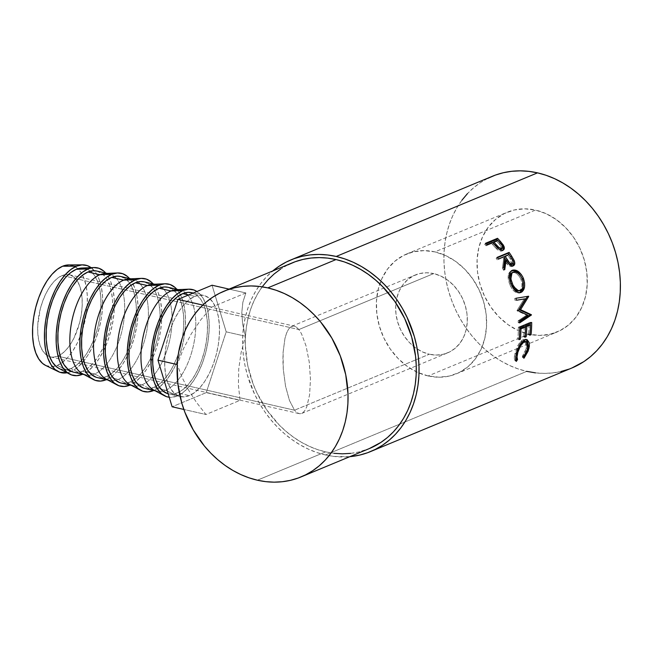 <?xml version="1.0" encoding="UTF-8"?>
<svg xmlns="http://www.w3.org/2000/svg" width="653" height="653" viewBox="0 0 653 653"><rect width="100%" height="100%" fill="white"/><g stroke="black" fill="none" stroke-linecap="round" stroke-linejoin="round"><path stroke-width="0.49" stroke-dasharray="3.27 2.45" d="M57.766 356.163A42.159 20.741 102.9 0 0 81.454 313.505A42.159 20.741 102.9 0 0 69.332 274.733A42.159 20.741 102.9 0 0 68.402 274.57A42.159 20.741 102.9 0 0 62.133 275.517L298.878 329.553L296.176 326.941L293.507 325.978L290.952 326.696L288.618 329.079L286.594 333.03L284.961 338.393L283.084 352.498L283.288 369.255L285.524 386.103L289.467 400.485L294.511 410.198L57.766 356.163L53.481 357.183L49.44 356.62L45.808 354.481L42.723 350.865L40.29 345.902L38.625 339.78L37.768 332.736L37.768 325.047L40.29 308.918L42.723 301.098L45.808 293.842L49.44 287.426L53.481 282.112L57.766 278.088L62.133 275.517L66.418 274.497L70.459 275.06L74.091 277.199L77.176 280.814L79.609 285.777L81.282 291.899L82.131 298.943L82.131 306.632L81.282 314.673L79.609 322.762L74.091 337.838L70.459 344.253L66.418 349.567L62.133 353.591L57.766 356.163L294.511 410.198L289.467 400.485L285.524 386.103L283.288 369.255L282.92 360.701L283.084 352.498L284.961 338.393L286.594 333.03L288.618 329.079L290.952 326.696L293.507 325.978L296.176 326.941L298.878 329.553L433.674 273.591A42.159 34.65 -112.5 0 0 415.324 274.978A42.159 34.65 -112.5 0 0 396.371 316.566A42.159 34.65 -112.5 0 0 429.307 354.236L294.511 410.198L429.307 354.236L422.36 351.869L415.773 348.041L409.79 342.907L404.64 336.654L400.518 329.52L397.587 321.798L395.963 313.767L395.702 305.743L396.812 298.037L399.261 290.936L402.942 284.716L407.725 279.623L413.422 275.852L419.814 273.534L426.646 272.774L433.674 273.591L440.612 275.958L447.199 279.786L453.182 284.928L458.341 291.181L462.455 298.307L465.385 306.028L467.009 314.06L467.27 322.084L466.16 329.789L463.712 336.891L460.03 343.111L455.247 348.204L449.55 351.983L443.167 354.293L436.326 355.052L429.307 354.236A42.159 34.65 -112.5 0 0 447.656 352.849A42.159 34.65 -112.5 0 0 466.601 311.261A42.159 34.65 -112.5 0 0 433.674 273.591L298.878 329.553L301.49 333.724L306.069 346.008L309.22 361.925L310.461 379.058L309.612 394.787L306.796 406.729L304.771 410.68L302.437 413.063L299.882 413.782L297.205 412.818L294.511 410.198L297.205 412.818L299.882 413.782L302.437 413.063L304.771 410.68L306.796 406.729L309.612 394.787L310.461 379.058L309.22 361.925L306.069 346.008L301.49 333.724L298.878 329.553L62.133 275.517A42.159 20.741 102.9 0 0 38.584 317.227A42.159 20.741 102.9 0 0 49.652 356.685A42.159 20.741 102.9 0 0 50.567 356.938A42.159 20.741 102.9 0 0 57.766 356.163M69.332 274.733L293.507 325.978M70.704 371.679A55.13 27.116 -77.1 0 1 67.112 372.765L70.704 371.679L76.417 368.316L82.025 363.052L87.298 356.097L92.049 347.714L96.089 338.23L99.264 328.002L101.452 317.423L102.57 306.902L102.57 296.846L101.452 287.638L99.264 279.639L96.089 273.142L91.102 267.657A55.13 27.116 -77.1 0 1 100.717 321.611A55.13 27.116 -77.1 0 1 70.704 371.679L57.26 365.468L70.704 371.679M45.637 365.443A51.889 25.524 102.9 0 0 55.652 366.055A51.889 25.524 102.9 0 0 57.26 365.468A51.889 25.524 102.9 0 0 62.655 362.293A51.889 25.524 102.9 0 0 86.106 315.007A51.889 25.524 102.9 0 0 77.862 268.734A51.889 25.524 102.9 0 0 68.581 264.93M58.803 368.333A51.889 25.524 102.9 0 0 68.181 369.451A51.889 25.524 102.9 0 0 70.875 368.578L82.4 374.349L88.114 370.986L93.714 365.721L98.995 358.766L103.745 350.383L107.786 340.899L110.961 330.671L113.149 320.092L114.259 309.571L114.259 299.515L113.149 290.307L110.961 282.308L107.786 275.811L105.737 273.068A55.13 27.116 -77.1 0 1 111.696 327.651A55.13 27.116 -77.1 0 1 82.637 374.242M73.707 372.202A51.889 25.524 102.9 0 0 82.564 371.247L94.579 373.981A51.889 25.524 -77.1 0 1 91.885 374.863A51.889 25.524 -77.1 0 1 85.714 374.944L84.057 374.569M82.515 373.736A51.889 25.524 102.9 0 0 91.885 374.863A51.889 25.524 102.9 0 0 94.579 373.981L106.104 379.752L94.579 373.981A51.889 25.524 102.9 0 0 122.691 327.52A51.889 25.524 102.9 0 0 114.34 276.521A51.889 25.524 -77.1 0 1 122.691 327.52A51.889 25.524 -77.1 0 1 94.579 373.981L82.564 371.247A51.889 25.524 102.9 0 0 86.955 368.798A51.889 25.524 102.9 0 0 110.137 327.292A51.889 25.524 102.9 0 0 107.263 279.843A51.889 25.524 102.9 0 0 96.799 271.028M97.411 377.614A51.889 25.524 102.9 0 0 106.268 376.65L118.283 379.393A51.889 25.524 -77.1 0 1 115.589 380.275A51.889 25.524 -77.1 0 1 109.426 380.356L107.761 379.981M106.219 379.148A51.889 25.524 102.9 0 0 115.589 380.275A51.889 25.524 102.9 0 0 118.283 379.393L129.808 385.164L135.522 381.801L141.121 376.544L146.403 369.59L151.153 361.207L155.194 351.722L158.369 341.486L160.556 330.916L161.666 320.394L161.666 310.338L160.556 301.131L158.369 293.132L155.194 286.634L153.145 283.892A55.13 27.116 -77.1 0 1 159.103 338.474A55.13 27.116 -77.1 0 1 130.053 385.066M121.115 383.025A51.889 25.524 102.9 0 0 129.98 382.062L141.987 384.805A51.889 25.524 -77.1 0 1 139.301 385.686A51.889 25.524 -77.1 0 1 133.13 385.768L131.465 385.384M129.923 384.56A51.889 25.524 102.9 0 0 139.301 385.686A51.889 25.524 102.9 0 0 141.987 384.805L153.512 390.576L159.226 387.213L164.834 381.956L170.107 375.002L174.857 366.619L178.898 357.126L182.073 346.898L184.26 336.319L185.379 325.806L185.379 315.75L184.26 306.543L182.073 298.543L178.898 292.046L176.849 289.303M144.819 388.437A51.889 25.524 102.9 0 0 153.684 387.474L165.691 390.216A51.889 25.524 -77.1 0 1 163.005 391.098A51.889 25.524 -77.1 0 1 156.834 391.18L155.169 390.796M177.216 395.987A55.13 27.116 -77.1 0 1 169.233 397.253L171.617 397.326L177.216 395.987L182.93 392.624L188.537 387.368L193.81 380.413L198.561 372.03L202.601 362.537L205.777 352.31L207.964 341.731L209.082 331.218L209.082 321.162L207.964 311.954L205.777 303.947L202.601 297.458L196.937 291.499A55.13 27.116 -77.1 0 1 207.376 345.143A55.13 27.116 -77.1 0 1 177.216 395.987L165.691 390.216L177.216 395.987M153.626 389.972A51.889 25.524 102.9 0 0 163.005 391.098A51.889 25.524 102.9 0 0 165.691 390.216A51.889 25.524 102.9 0 0 193.802 343.756A51.889 25.524 102.9 0 0 185.452 292.756A51.889 25.524 102.9 0 0 176.514 289.695M194.774 296.372L188.595 294.96L194.774 296.372L200.047 295.115L205.018 295.817L209.491 298.437L213.294 302.894L216.282 309.008L218.339 316.534L219.384 325.202L219.384 334.663L218.339 344.564L216.282 354.522L213.294 364.145L209.491 373.075L205.018 380.968L200.047 387.515L194.774 392.461L189.394 395.628A51.889 25.524 -77.1 0 1 180.538 396.591A51.889 25.524 -77.1 0 1 165.617 348.865A51.889 25.524 -77.1 0 1 194.774 296.372A51.889 25.524 -77.1 0 1 203.63 295.409A51.889 25.524 -77.1 0 1 218.551 343.135A51.889 25.524 -77.1 0 1 189.394 395.628L184.122 396.885L179.159 396.191L174.686 393.563L170.882 389.106L167.894 383.001L165.838 375.467L164.785 366.798L164.785 357.338L165.838 347.437L167.894 337.479L170.882 327.855L174.686 318.925L179.151 311.032L184.122 304.486L189.394 299.539L194.774 296.372M168.172 393.759A51.889 25.524 102.9 0 0 168.523 393.849A51.889 25.524 102.9 0 0 177.387 392.886L189.394 395.628L177.387 392.886A51.889 25.524 102.9 0 0 206.536 340.393A51.889 25.524 102.9 0 0 191.623 292.675M428.131 375.948A64.859 53.309 67.5 0 1 416.288 371.753A64.859 53.309 67.5 0 1 379.785 283.851A64.859 53.309 67.5 0 1 406.615 254.009A64.859 53.309 67.5 0 1 434.849 251.878L535.517 210.078A64.859 53.309 -112.5 0 0 507.283 212.217A64.859 53.309 -112.5 0 0 478.135 276.195A64.859 53.309 -112.5 0 0 528.799 334.148L428.131 375.948L528.799 334.148L518.123 330.508L507.985 324.623L498.778 316.713L490.852 307.098L484.51 296.136L480.004 284.243L477.506 271.893L477.098 259.551L478.812 247.691L482.575 236.77L488.248 227.203L495.603 219.367L504.361 213.555L514.189 209.997L524.71 208.821L535.517 210.078L546.194 213.727L556.332 219.612L565.539 227.522L573.465 237.137L579.799 248.099L584.304 259.992L586.81 272.342L587.21 284.684L585.496 296.544L581.733 307.465L576.068 317.031L568.714 324.868L559.947 330.679L550.12 334.238L539.607 335.413L528.799 334.148A64.859 53.309 -112.5 0 0 557.025 332.018A64.859 53.309 -112.5 0 0 586.182 268.04A64.859 53.309 -112.5 0 0 535.517 210.078L434.849 251.878A64.859 53.309 67.5 0 1 485.505 309.832A64.859 53.309 67.5 0 1 456.357 373.818A64.859 53.309 67.5 0 1 428.131 375.948L438.93 377.205L449.452 376.038L459.279 372.479L468.046 366.668L475.4 358.832L481.065 349.265L484.828 338.344L486.542 326.484L486.142 314.134L483.636 301.784L479.131 289.899L472.796 278.937L464.871 269.314L455.663 261.412L445.526 255.519L434.849 251.878L424.042 250.621L413.52 251.789L403.693 255.347L394.934 261.159L387.58 269.003L381.907 278.562L378.144 289.483L376.43 301.343L376.83 313.693L379.336 326.043L383.842 337.928L390.184 348.89L398.11 358.513L407.317 366.415L417.455 372.308L428.131 375.948M461.9 200.251L457.002 207.597L452.831 215.555L449.419 224.061L446.807 233.031L445.02 242.377L444.064 252.009L443.967 261.837L444.709 271.762L446.301 281.688L448.717 291.524L451.933 301.172L455.925 310.542L460.651 319.537L466.071 328.084L472.119 336.083L478.747 343.47L485.889 350.171L493.48 356.122L501.439 361.264L509.699 365.541L518.172 368.921L526.783 371.369L325.439 454.97L334.099 456.463L349.828 456.676A103.778 85.29 67.5 0 1 325.439 454.97L526.783 371.369A103.778 85.29 -112.5 0 0 571.955 367.966M292.266 262.857A100.538 82.629 -112.5 0 0 247.087 362.031A100.538 82.629 -112.5 0 0 325.61 451.868L257.364 480.2L325.61 451.868A100.538 82.629 -112.5 0 0 369.369 448.562M245.863 292.944L211.76 307.106L200.904 319.668L191.402 333.634L183.46 348.71L177.249 364.562L181.918 377.091L188.358 389.776L196.422 402.338L205.94 414.5L240.051 400.338L238.386 384.919L238.745 368.863L241.12 352.514L245.463 336.238L242.663 324.133L241.79 312.714L242.859 302.241L245.863 292.944L229.056 289.108L245.863 292.944L211.76 307.106L200.904 319.668L191.402 333.634L183.46 348.71L177.232 364.554L181.918 377.091L188.358 389.776L196.422 402.338L205.94 414.5L183.852 409.455L205.94 414.5L240.051 400.338L206.234 392.616L172.123 406.778L206.234 392.616L240.051 400.338L238.386 384.919L238.745 368.863L241.12 352.514L245.463 336.238L226.191 331.838L206.234 392.616L226.191 331.838L245.463 336.238L242.663 324.133L241.79 312.714L242.859 302.241L245.863 292.944M487.685 178.416L480.428 182.636L473.67 187.713L467.475 193.606M535.444 372.863L544.071 373.385L552.585 372.936L560.903 371.516M568.943 369.133L571.865 367.998M492.362 176.269A103.778 85.29 -112.5 0 0 445.721 278.643A103.778 85.29 -112.5 0 0 526.783 371.369M325.439 454.97A103.778 85.29 67.5 0 1 247.291 374.822A103.778 85.29 67.5 0 1 272.725 270.971L266.13 277.199L260.563 283.851L255.666 291.189L251.487 299.147L248.083 307.653L245.471 316.623L243.675 325.969L242.728 335.601L242.622 345.429L243.373 355.354L244.957 365.28L247.373 375.116L254.588 394.134L259.314 403.138L264.726 411.676L270.783 419.683L277.411 427.07L284.553 433.772L292.144 439.714L300.102 444.856L308.363 449.133L316.836 452.521L325.439 454.97M287.736 264.938L280.708 269.028M262.759 286.096L258.008 293.205L253.968 300.919L250.67 309.155L248.14 317.848L246.401 326.9L245.479 336.23L245.381 345.747L247.642 364.986L253.103 383.858L256.972 392.935L266.791 409.929L279.076 424.842L285.998 431.331L293.352 437.094L301.066 442.073L309.065 446.219L317.268 449.493L325.61 451.868L334.001 453.313M350.604 453.378L358.66 451.998L369.28 448.595M523.657 357.036L522.359 356.301L526.408 348.31L527.738 348.931L526.408 348.31L525.028 341.209L526.334 342.547L526.726 346.637L524.841 352.522L522.359 356.301L523.657 357.036M521.91 342.074L516.27 352.636L515.739 357.06M515.699 359.64L515.013 360.652L516.303 361.411L515.013 360.652C514.107 359.232 514.115 356.734 515.037 353.151L516.376 353.779L515.037 353.151L518.833 343.862L520.188 344.351L518.833 343.862L523.477 339.454L526.4 339.576L524.694 339.136L522.302 340.082L519.951 342.311L517.6 346.008L514.54 355.575L514.491 359.444L515.013 360.652L515.699 359.64M528.106 344.719L527.926 348.065L522.563 357.518L523.853 358.268L522.563 357.518L522.359 356.301L522.563 357.518L525.665 353.012L527.436 348.547L528.122 343.943M515.846 357.771L515.87 354.603L517.38 349.077L519.013 345.633L522.082 341.952M529.934 334.377L528.473 334.818L529.844 335.226L528.473 334.818L529.934 334.377M529.069 324.696A102.154 83.959 67.5 0 1 528.473 334.818A102.154 83.959 67.5 0 0 529.069 324.696M525.387 326.941A102.154 83.959 67.5 0 1 524.8 336.344L523.575 336.85L524.947 337.258L523.575 336.85L524.8 336.344A102.154 83.959 -112.5 0 0 525.387 326.941M524.171 326.729A102.154 83.959 67.5 0 1 523.575 336.85A102.154 83.959 67.5 0 0 524.171 326.729M519.739 328.573L519.576 328.639A102.154 83.959 67.5 0 1 518.98 338.76L517.756 339.266L519.127 339.674L517.756 339.266L518.98 338.76A102.154 83.959 -112.5 0 0 519.576 328.639L519.739 328.573M519.739 327.422L518.36 327.21A102.154 83.959 67.5 0 1 517.756 339.266A102.154 83.959 67.5 0 0 518.36 327.21L530.301 322.247L531.681 322.46L530.301 322.247A102.154 83.959 67.5 0 1 530.309 323.031A102.154 83.959 -112.5 0 0 530.301 322.247L518.36 327.21L519.739 327.422M530.285 324.908A102.154 83.959 67.5 0 1 529.697 334.312A102.154 83.959 -112.5 0 0 530.285 324.908M518.409 310.355L517.054 310.412L524.204 298.96L517.054 310.412A102.154 83.959 67.5 0 1 517.119 310.852L518.474 310.804L517.119 310.852L526.604 315.154L517.119 310.852A102.154 83.959 67.5 0 0 517.054 310.412L518.409 310.355M527.975 315.228L526.604 315.154L527.975 315.228M519.527 320.917L518.147 320.803L526.604 315.154L518.147 320.803A102.154 83.959 67.5 0 1 518.253 322.762L519.633 322.909L518.253 322.762L519.584 321.88L518.253 322.762A102.154 83.959 67.5 0 0 518.147 320.803L519.527 320.917M528.604 296.209L527.273 296.405A102.154 83.959 67.5 0 1 527.273 296.421L528.604 296.209M515.952 298.274L514.637 298.519A102.154 83.959 67.5 0 1 515.119 300.462L516.441 300.249L515.119 300.462A102.154 83.959 67.5 0 0 514.637 298.519L515.952 298.274M523.788 296.993L522.457 297.213M519.657 292.748L520.302 292.658M511.789 270.53L509.103 272.693L508.205 275.868L509.299 283.173L511.715 288.3L514.295 291.328L517.07 292.928L519.715 292.732C515.821 293.67 512.483 290.846 509.699 284.259L510.94 283.786L509.699 284.259C507.242 277.517 507.716 273.076 511.119 270.922L511.307 270.856M521.927 278.26L522.71 280.374M522.914 281.092L521.731 277.819M511.756 270.709L511.119 270.922M511.528 272.962L514.295 272.538L516.85 273.778L519.217 276.219L520.996 279.476L521.918 283.092L521.894 286.553L520.914 289.295L518.637 290.977M513.201 272.105L512.017 272.717L513.201 272.105M518.67 290.969L519.151 290.805C522.171 288.904 522.784 285.124 520.996 279.476L522.245 279.002L520.996 279.476C518.458 274.162 515.462 271.901 512.017 272.717M510.589 256.923L513.046 261.298L510.589 256.923M513.054 265.861L512.23 266.457C509.642 266.816 507.234 264.996 505.006 260.996L508.45 265.379L511.405 266.644L513.127 265.779M503.969 268.203L503.61 270.342L504.761 269.648L503.61 270.342L503.969 268.203M503.545 267.452L502.418 268.179A102.154 83.959 67.5 0 1 503.61 270.342A102.154 83.959 67.5 0 0 502.418 268.179L503.675 258.923L504.728 258.09L503.675 258.923L502.418 268.179L503.545 267.452M503.822 256.727L502.777 257.584A102.154 83.959 67.5 0 1 503.675 258.923A102.154 83.959 67.5 0 0 502.777 257.584L497.26 259.87L503.822 256.727M497.162 257.355L496.133 258.237A102.154 83.959 67.5 0 1 497.26 259.87A102.154 83.959 67.5 0 0 496.133 258.237L497.415 257.706L496.133 258.237L497.162 257.355M508.981 254.58A102.154 83.959 67.5 0 1 510.556 256.947A102.154 83.959 -112.5 0 0 508.981 254.58M511.617 264.481L510.254 258.898A102.154 83.959 67.5 0 0 507.985 255.421L504.002 257.07L504.72 258.164L504.002 257.07L507.985 255.421A102.154 83.959 67.5 0 1 510.254 258.898L511.952 262.294L511.985 263.82L511.258 264.71M511.985 263.82L511.715 264.375M509.258 264.277L506.042 260.221L508.891 264M510.67 264.808L509.985 264.661M510.254 258.898L511.332 258.098L510.254 258.898M502.402 246.034L499.578 242.532A102.154 83.959 -112.5 0 0 497.529 240.304A102.154 83.959 67.5 0 1 499.578 242.532L502.63 246.393M503.292 249.968L502.206 250.956C500.573 251.544 498.655 250.817 496.46 248.777L497.406 247.781L496.46 248.777L492.64 244.638L493.521 243.577L492.64 244.638L497.97 250.001L501.014 251.176L502.459 250.834L503.341 249.862M492.452 242.41L491.587 243.496A102.154 83.959 67.5 0 1 492.64 244.638A102.154 83.959 67.5 0 0 491.587 243.496L486.077 245.781L486.942 244.704L486.077 245.781L491.587 243.496L492.452 242.41M485.579 243.267L484.738 244.369A102.154 83.959 67.5 0 1 486.077 245.781A102.154 83.959 67.5 0 0 484.738 244.369L486.101 243.806L484.738 244.369L485.579 243.267M499.676 249.413L497.333 247.977L492.811 242.989L496.794 241.332A102.154 83.959 67.5 0 1 499.455 244.295L501.52 247.25L501.235 249.266M501.667 248.597L501.431 249.087M500.998 249.397C502.173 248.271 501.659 246.573 499.455 244.295A102.154 83.959 67.5 0 0 496.794 241.332L497.659 240.255L496.794 241.332L492.811 242.989L499.333 249.299M499.455 244.295L500.361 243.267L499.455 244.295M202.814 305.065L211.76 307.106L202.814 305.065M212.045 285.222L226.191 331.838L212.045 285.222M191.713 292.691L197.475 295.695L201.279 300.151L204.267 306.265L206.324 313.799L207.376 322.46L207.376 331.928L206.324 341.821L204.267 351.779L201.279 361.403L197.475 370.333L193.002 378.226L188.04 384.772L182.767 389.719L177.387 392.886L172.114 394.143L167.144 393.449M178.269 289.622L179.926 290.005A51.889 25.524 -77.1 0 1 185.452 292.748A51.889 25.524 -77.1 0 1 193.802 343.756A51.889 25.524 -77.1 0 1 165.691 390.216L153.684 387.474A51.889 25.524 102.9 0 0 158.067 385.033A51.889 25.524 102.9 0 0 181.248 343.527A51.889 25.524 102.9 0 0 178.375 296.07A51.889 25.524 102.9 0 0 167.919 287.263M168.009 287.279L173.771 290.283L177.575 294.74L180.563 300.853L182.62 308.387L183.664 317.048L183.673 326.516L182.62 336.409L180.563 346.368L177.575 355.999L173.771 364.929L169.298 372.814L164.336 379.36L159.054 384.315L153.684 387.474L148.402 388.731L143.44 388.037M176.849 289.295A55.13 27.116 -77.1 0 1 182.807 343.886A55.13 27.116 -77.1 0 1 153.757 390.478M153.512 390.576L141.987 384.805A51.889 25.524 102.9 0 0 170.098 338.344A51.889 25.524 102.9 0 0 161.748 287.344A51.889 25.524 102.9 0 0 152.81 284.284M154.565 284.21L156.222 284.594A51.889 25.524 -77.1 0 1 161.748 287.344A51.889 25.524 -77.1 0 1 170.098 338.344A51.889 25.524 -77.1 0 1 141.987 384.805L129.98 382.062A51.889 25.524 102.9 0 0 134.363 379.622A51.889 25.524 102.9 0 0 157.544 338.115A51.889 25.524 102.9 0 0 154.671 290.658A51.889 25.524 102.9 0 0 144.207 281.851M144.305 281.867L150.068 284.879L153.871 289.328L156.859 295.442L158.916 302.976L159.961 311.636L159.961 321.105L158.916 331.006L156.859 340.956L153.871 350.588L150.068 359.517L145.595 367.402L140.624 373.949L135.351 378.903L129.98 382.062L124.699 383.319L119.736 382.625M129.808 385.164L118.283 379.393A51.889 25.524 102.9 0 0 146.394 332.932A51.889 25.524 102.9 0 0 138.044 281.933A51.889 25.524 102.9 0 0 129.106 278.872M130.853 278.798L132.518 279.182A51.889 25.524 -77.1 0 1 138.044 281.933A51.889 25.524 -77.1 0 1 146.394 332.932A51.889 25.524 -77.1 0 1 118.283 379.393L106.268 376.65A51.889 25.524 102.9 0 0 110.659 374.21A51.889 25.524 102.9 0 0 133.841 332.704A51.889 25.524 102.9 0 0 130.967 285.255A51.889 25.524 102.9 0 0 120.503 276.439M106.104 379.752L111.818 376.389L117.418 371.133L122.699 364.178L127.449 355.795L131.49 346.31L134.665 336.075L136.852 325.504L137.963 314.983L137.963 304.927L136.852 295.719L134.665 287.72L131.49 281.223L129.441 278.48A55.13 27.116 -77.1 0 1 135.4 333.063A55.13 27.116 -77.1 0 1 106.341 379.654M107.149 273.387L108.814 273.77A51.889 25.524 -77.1 0 1 114.332 276.521A51.889 25.524 102.9 0 0 105.402 273.46M120.601 276.456L126.364 279.468L130.159 283.916L133.155 290.03L135.212 297.564L136.257 306.224L136.257 315.693L135.212 325.594L133.155 335.544L130.167 345.176L126.364 354.106L121.891 361.991L116.92 368.537L111.647 373.492L106.268 376.65L100.995 377.916L96.032 377.214M96.897 271.052L102.652 274.056L106.455 278.505L109.443 284.618L111.508 292.152L112.553 300.813L112.553 310.281L111.508 320.182L109.451 330.132L106.463 339.764L102.66 348.694L98.187 356.579L93.216 363.125L87.943 368.08L82.564 371.247L77.291 372.504L72.32 371.802M82.4 374.349L70.875 368.578A51.889 25.524 102.9 0 0 98.987 322.109A51.889 25.524 102.9 0 0 90.628 271.109A51.889 25.524 102.9 0 0 81.698 268.048M81.527 268.056L86.49 268.758L90.963 271.387L94.767 275.835L97.754 281.949L99.811 289.483L100.864 298.143L100.864 307.612L99.811 317.513L97.754 327.463L94.767 337.095L90.963 346.025L86.49 353.91L81.527 360.456L76.254 365.411L70.875 368.578L65.602 369.835L58.909 368.382M45.726 365.492L51.987 366.725L57.26 365.468L62.639 362.301L67.912 357.354L72.883 350.808L77.356 342.915L81.16 333.985L84.147 324.361L86.204 314.403L87.249 304.502L87.249 295.042L86.204 286.373L84.139 278.839L81.152 272.734L77.356 268.277L72.883 265.649L67.912 264.955M50.567 356.938L299.882 413.782M291.711 326.296L415.324 274.978M180.538 396.591L168.523 393.849M406.615 254.009L507.283 212.217M525.771 339.25L527.102 339.699M512.564 266.285L513.707 265.591M502.916 250.507L503.887 249.568M456.357 373.818L557.025 332.018M203.63 295.409L193.231 293.034M301.67 413.463L447.656 352.849"/><path stroke-width="0.98" d="M82.727 264.857L68.581 264.93A51.889 25.524 102.9 0 0 62.639 266.212L76.417 266.22A55.13 27.116 -77.1 0 1 82.727 264.857A55.13 27.116 -77.1 0 1 91.102 267.657L87.298 265.624L82.017 264.881L76.417 266.22L62.639 266.212A51.889 25.524 102.9 0 0 33.94 315.791A51.889 25.524 102.9 0 0 45.637 365.443L58.354 371.655A55.13 27.116 -77.1 0 1 45.93 318.901A55.13 27.116 -77.1 0 1 76.417 266.22L70.704 269.583L65.096 274.84L59.823 281.794L55.072 290.177L51.032 299.662L47.857 309.897L45.669 320.468L44.551 330.989L44.551 341.046L45.669 350.253L47.857 358.252L51.032 364.749L55.072 369.484L59.823 372.267L67.112 372.765A55.13 27.116 -77.1 0 1 58.354 371.655M58.909 368.382L56.158 366.504L52.354 362.056L49.367 355.942L47.31 348.408L46.257 339.748L46.257 330.279L47.31 320.378L49.367 310.428L52.354 300.796L56.158 291.867L60.631 283.982L65.594 277.435L70.875 272.481L76.246 269.322L81.715 268.048A51.889 25.524 102.9 0 0 76.246 269.322L88.106 268.889A55.13 27.116 -77.1 0 1 93.893 267.542A55.13 27.116 -77.1 0 1 105.737 273.068L103.745 271.085L98.995 268.293L93.714 267.55L88.106 268.889L76.246 269.322A51.889 25.524 102.9 0 0 47.636 318.419A51.889 25.524 102.9 0 0 58.803 368.333L69.577 374.087A55.13 27.116 -77.1 0 1 57.709 321.056A55.13 27.116 -77.1 0 1 88.106 268.889L82.392 272.244L76.793 277.509L71.512 284.463L66.761 292.846L62.721 302.331L59.545 312.567L57.358 323.137L56.248 333.659L56.248 343.715L57.366 352.922L59.545 360.921L62.721 367.419L66.761 372.153L71.512 374.936L76.793 375.679L82.4 374.349A55.13 27.116 -77.1 0 1 69.577 374.087M85.714 374.944A51.889 25.524 -77.1 0 1 70.802 327.226A51.889 25.524 -77.1 0 1 99.95 274.725L87.943 271.991A51.889 25.524 102.9 0 0 58.786 324.484A51.889 25.524 102.9 0 0 73.707 372.202L84.057 374.569M117.605 272.954L105.402 273.46A51.889 25.524 102.9 0 0 99.95 274.725L111.818 274.293L99.95 274.725A51.889 25.524 102.9 0 0 71.34 323.831A51.889 25.524 102.9 0 0 82.515 373.736L93.281 379.499A55.13 27.116 -77.1 0 1 81.413 326.467A55.13 27.116 -77.1 0 1 111.818 274.293A55.13 27.116 -77.1 0 1 117.605 272.954A55.13 27.116 -77.1 0 1 129.441 278.48L127.449 276.488L122.699 273.705L117.418 272.962L111.818 274.293L106.104 277.656L100.497 282.92L95.216 289.875L90.465 298.258L86.425 307.743L83.249 317.97L81.07 328.549L79.952 339.07L79.952 349.126L81.07 358.334L83.258 366.333L86.425 372.83L90.465 377.556L95.224 380.348L100.497 381.091L106.104 379.752A55.13 27.116 -77.1 0 1 93.281 379.499M109.426 380.356A51.889 25.524 -77.1 0 1 94.505 332.638A51.889 25.524 -77.1 0 1 123.662 280.137L111.647 277.394A51.889 25.524 102.9 0 0 82.49 329.896A51.889 25.524 102.9 0 0 97.411 377.614L107.761 379.981M141.309 278.366L129.106 278.872A51.889 25.524 102.9 0 0 123.662 280.137L135.522 279.704A55.13 27.116 -77.1 0 1 141.309 278.366A55.13 27.116 -77.1 0 1 153.145 283.892L151.153 281.9L146.403 279.109L141.121 278.374L135.522 279.704L123.662 280.137A51.889 25.524 102.9 0 0 95.044 329.243A51.889 25.524 102.9 0 0 106.219 379.148L116.985 384.903A55.13 27.116 -77.1 0 1 105.117 331.879A55.13 27.116 -77.1 0 1 135.522 279.704L129.808 283.067L124.201 288.332L118.919 295.287L114.169 303.669L110.128 313.154L106.961 323.382L104.774 333.961L103.656 344.482L103.656 354.538L104.774 363.745L106.961 371.745L110.137 378.242L114.177 382.968L118.928 385.76L124.201 386.503L129.808 385.164A55.13 27.116 -77.1 0 1 116.985 384.903M133.13 385.768A51.889 25.524 -77.1 0 1 118.209 338.05A51.889 25.524 -77.1 0 1 147.366 285.549L135.351 282.806A51.889 25.524 102.9 0 0 106.202 335.307A51.889 25.524 102.9 0 0 121.115 383.025L131.465 385.384M176.849 289.303L174.857 287.312L170.107 284.52L164.825 283.786L159.226 285.116L147.366 285.549A51.889 25.524 102.9 0 0 118.748 334.654A51.889 25.524 102.9 0 0 129.923 384.56L140.689 390.314A55.13 27.116 -77.1 0 1 128.821 337.291A55.13 27.116 -77.1 0 1 159.226 285.116L153.512 288.479L147.904 293.744L142.632 300.698L137.881 309.081L133.841 318.566L130.665 328.794L128.478 339.372L127.359 349.894L127.359 359.95L128.478 369.157L130.665 377.156L133.841 383.646L137.881 388.38L142.632 391.171L147.913 391.914L153.512 390.576A55.13 27.116 -77.1 0 1 140.689 390.314M156.834 391.18A51.889 25.524 -77.1 0 1 141.913 343.462A51.889 25.524 -77.1 0 1 171.07 290.96L159.054 288.218A51.889 25.524 102.9 0 0 129.906 340.719A51.889 25.524 102.9 0 0 144.819 388.437L155.169 390.796M188.717 289.181L176.514 289.695A51.889 25.524 102.9 0 0 171.07 290.96L182.93 290.528A55.13 27.116 -77.1 0 1 188.717 289.181A55.13 27.116 -77.1 0 1 196.937 291.499L193.81 289.932L188.529 289.189L182.93 290.528L171.07 290.96A51.889 25.524 102.9 0 0 142.452 340.066A51.889 25.524 102.9 0 0 153.626 389.972L164.393 395.726A55.13 27.116 -77.1 0 1 152.524 342.703A55.13 27.116 -77.1 0 1 182.93 290.528L177.216 293.891L171.608 299.156L166.335 306.11L161.585 314.493L157.544 323.978L154.369 334.205L152.182 344.784L151.063 355.305L151.063 365.362L152.182 374.561L154.369 382.568L157.544 389.057L161.585 393.792L166.335 396.583L169.233 397.253A55.13 27.116 -77.1 0 1 164.393 395.726M193.231 293.034L191.623 292.675A51.889 25.524 102.9 0 0 182.758 293.63L188.595 294.96L182.758 293.63A51.889 25.524 102.9 0 0 153.659 345.764A51.889 25.524 102.9 0 0 168.172 393.759M370.61 451.558L571.955 367.966A103.778 85.29 -112.5 0 0 618.595 265.591A103.778 85.29 -112.5 0 0 537.533 172.857L336.197 256.458A103.778 85.29 67.5 0 1 417.251 349.184A103.778 85.29 67.5 0 1 370.61 451.558A103.778 85.29 67.5 0 1 349.828 456.676L359.566 455.108L367.606 452.725L375.287 449.411L382.544 445.191L389.302 440.114L395.506 434.221L401.073 427.576L405.97 420.23L410.149 412.272L413.553 403.766L416.165 394.796L417.961 385.45L418.908 375.818L419.014 365.99L418.263 356.065L416.679 346.139L414.263 336.303L407.048 317.285L402.321 308.289L396.91 299.743L390.853 291.744L384.225 284.357L377.083 277.656L369.492 271.705L361.533 266.563L353.273 262.286L344.8 258.906L336.197 256.458L537.533 172.857L528.873 171.372L520.245 170.849L511.732 171.298L503.414 172.719L495.374 175.102L487.685 178.416M485.579 243.267L497.529 238.304A103.778 85.29 67.5 0 1 500.467 241.479L504.271 246.932L504.312 248.907L502.908 250.115L500.525 249.911L498.925 249.03L493.521 243.577A103.778 85.29 -112.5 0 0 492.452 242.41L486.942 244.704A103.778 85.29 -112.5 0 0 485.579 243.267A103.778 85.29 -112.5 0 1 486.942 244.704L492.452 242.41A103.778 85.29 -112.5 0 1 493.521 243.577L497.406 247.781C499.643 249.854 501.569 250.605 503.194 250.009L503.887 249.568L503.569 245.397L500.467 241.479L499.578 242.532L500.467 241.479A103.778 85.29 -112.5 0 0 497.529 238.304L485.579 243.267M512.785 260.727L513.046 261.298L514.156 260.539L511.625 256.123A103.778 85.29 -112.5 0 0 509.103 252.393L508.083 253.274L497.415 257.706L509.103 252.393L497.162 257.355L509.103 252.393A103.778 85.29 67.5 0 1 511.625 256.123L514.327 260.98L514.564 264.538L513.372 265.763L511.609 265.828L508.597 263.673L506.083 260.188L504.761 269.648A103.778 85.29 -112.5 0 0 503.545 267.452L504.728 258.09A103.778 85.29 -112.5 0 0 503.822 256.727L498.304 259.012A103.778 85.29 -112.5 0 0 497.162 257.355A103.778 85.29 -112.5 0 1 498.304 259.012L503.822 256.727A103.778 85.29 -112.5 0 1 504.728 258.09L503.545 267.452A103.778 85.29 -112.5 0 1 504.761 269.648L506.083 260.188C508.352 264.253 510.777 266.106 513.372 265.763L513.715 265.583M522.971 277.329L524.612 282.929L524.498 287.222L522.204 291.72L520.392 292.642L518.368 292.617L515.568 290.969L512.989 287.891L510.94 283.786L509.642 279.37L509.397 275.272L510.279 272.064L512.932 270.073L516.654 270.554L521.208 274.391L522.971 277.329M527.975 315.228L518.474 310.804A103.778 85.29 -112.5 0 0 518.409 310.355L525.534 298.772L516.441 300.249A103.778 85.29 -112.5 0 0 515.952 298.274L528.604 296.209A103.778 85.29 67.5 0 1 528.669 296.486L520.58 309.677L531.387 314.722A103.778 85.29 67.5 0 1 531.411 315.015L519.633 322.909A103.778 85.29 -112.5 0 0 519.527 320.917L527.975 315.228L519.527 320.917A103.778 85.29 -112.5 0 1 519.633 322.909L531.411 315.015L530.032 314.917L519.584 321.88L530.032 314.917L531.411 315.015A103.778 85.29 -112.5 0 0 531.387 314.722L530.016 314.632A102.154 83.959 67.5 0 1 530.032 314.917A102.154 83.959 -112.5 0 0 530.016 314.632L531.387 314.722L520.58 309.677L519.225 309.726L530.016 314.632L519.225 309.726L520.58 309.677L528.669 296.486L527.33 296.682L519.225 309.726L527.33 296.682L528.669 296.486A103.778 85.29 -112.5 0 0 528.604 296.209L515.952 298.274A103.778 85.29 -112.5 0 1 516.441 300.249L525.534 298.772L518.409 310.355A103.778 85.29 -112.5 0 1 518.474 310.804L527.975 315.228M519.739 327.422L531.681 322.46A103.778 85.29 67.5 0 1 531.069 334.711L529.844 335.226A103.778 85.29 -112.5 0 0 530.448 324.941L526.775 326.467A103.778 85.29 67.5 0 1 526.171 336.744L524.947 337.258A103.778 85.29 -112.5 0 0 525.551 326.973L520.955 328.883A103.778 85.29 67.5 0 1 520.351 339.16L519.127 339.674A103.778 85.29 -112.5 0 0 519.739 327.422A103.778 85.29 -112.5 0 1 519.127 339.674L520.351 339.16A103.778 85.29 -112.5 0 0 520.955 328.883L525.551 326.973L524.171 326.729L519.739 328.573L524.171 326.729L525.551 326.973A103.778 85.29 -112.5 0 1 524.947 337.258L526.171 336.744A103.778 85.29 -112.5 0 0 526.775 326.467L530.448 324.941L529.069 324.696L525.396 326.222L526.775 326.467L525.396 326.222A102.154 83.959 67.5 0 1 525.387 326.941A102.154 83.959 -112.5 0 0 525.396 326.222L529.069 324.696L530.448 324.941A103.778 85.29 -112.5 0 1 529.844 335.226L531.069 334.711L529.934 334.377L531.069 334.711A103.778 85.29 -112.5 0 0 531.681 322.46L519.739 327.422M524.277 357.771L523.853 358.268L523.657 357.036L526.155 353.2L528.065 347.225L527.681 343.062L526.375 341.69L523.445 342.425L520.368 346.155L517.829 352.367L517.029 357.036L517.535 359.574L516.303 361.411L515.862 356.236L517.894 348.914L520.743 343.535L523.665 340.531L525.461 339.691L527.159 339.723L529.281 342.776L529.338 346.449L528.13 351.126L524.277 357.771M301.115 476.902L369.369 448.562A100.538 82.629 -112.5 0 0 414.549 349.388A100.538 82.629 -112.5 0 0 336.026 259.559L267.779 287.891A100.538 82.629 67.5 0 1 346.302 377.728A100.538 82.629 67.5 0 1 301.115 476.902A100.538 82.629 67.5 0 1 257.364 480.2A100.538 82.629 67.5 0 1 178.832 390.372A100.538 82.629 67.5 0 1 224.02 291.197A100.538 82.629 67.5 0 1 267.779 287.891L336.026 259.559A100.538 82.629 -112.5 0 0 292.266 262.857L224.02 291.197M467.475 193.606L461.9 200.251M526.783 371.369L535.444 372.863M560.903 371.516L568.943 369.133M571.865 367.998L583.888 361.599L590.647 356.522L596.842 350.628L602.417 343.976L607.314 336.638L611.486 328.679L614.897 320.174L617.509 311.203L619.297 301.857L620.244 292.226L620.35 282.398L619.607 272.472L618.016 262.547L615.599 252.711L612.383 243.063L608.392 233.692L603.666 224.697L598.246 216.151L592.198 208.144L585.57 200.757L578.419 194.063L570.836 188.113L562.87 182.971L554.617 178.693L546.145 175.306L537.533 172.857A103.778 85.29 -112.5 0 0 492.362 176.269L291.026 259.861A103.778 85.29 67.5 0 1 336.197 256.458L327.537 254.964L318.901 254.441L310.387 254.89L302.07 256.319L294.03 258.694L286.349 262.008L279.092 266.228L272.334 271.305M272.725 270.971A103.778 85.29 67.5 0 1 291.026 259.861M369.28 448.595L380.928 442.399L387.482 437.477L393.481 431.772L398.877 425.332L403.627 418.214L407.668 410.5L410.966 402.264L413.496 393.571L415.235 384.519L416.157 375.189L416.255 365.672L415.528 356.056L411.651 336.907L404.664 318.484L394.845 301.49L382.56 286.585L375.638 280.096L368.284 274.333L360.57 269.354L352.571 265.208L344.368 261.926L336.026 259.559L327.635 258.106L319.276 257.6L311.032 258.041L302.976 259.421L295.18 261.731L287.736 264.938M280.708 269.028L274.154 273.942L268.154 279.655L262.759 286.096M334.001 453.313L342.36 453.819L350.604 453.378M257.364 480.2L249.022 477.833L240.81 474.551L232.811 470.405L225.097 465.426L217.751 459.663L210.829 453.174L204.405 446.015L193.296 429.992L184.848 412.198L181.73 402.844L177.853 383.703L177.232 364.57L178.155 355.24L179.885 346.18L182.416 337.495L185.721 329.251L189.762 321.545L194.504 314.428L199.908 307.987L205.907 302.282L212.454 297.36L219.49 293.279L226.934 290.063L234.721 287.761L242.777 286.381L251.03 285.941L259.388 286.447L267.779 287.891L276.113 290.267L284.324 293.54L292.324 297.686L300.037 302.666L307.392 308.428L314.305 314.917L320.729 322.076L331.838 338.107L340.286 355.901L345.739 374.773L348.008 394.012L347.902 403.53L346.98 412.859L345.249 421.911L342.719 430.605L339.413 438.84L335.373 446.554L330.63 453.664L325.227 460.104L319.227 465.809L312.681 470.731L305.645 474.821L298.201 478.029L290.414 480.339L282.357 481.718L274.105 482.151L265.747 481.645L257.364 480.2M527.738 348.931L523.657 357.036L523.853 358.268L528.938 348.539L527.102 339.699L524.841 339.903L520.188 344.351L516.376 353.779C515.429 357.411 515.413 359.958 516.303 361.411L517.535 359.574C516.85 358.285 516.874 356.179 517.6 353.257C519.004 347.592 521.306 343.788 524.49 341.837L526.359 341.69L527.738 348.931M525.028 341.209L523.126 341.364L524.49 341.837L523.126 341.364L521.91 342.074L524.122 341.103L526.359 341.69M516.27 352.636L517.6 353.257L516.27 352.636M515.739 357.06L516.237 358.848L517.535 359.574L516.237 358.848L515.699 359.64L516.237 358.848L515.715 356.35M526.4 339.576L528.106 344.719L527.453 340.882L525.796 339.258M527.6 347.918L528.938 348.539L527.6 347.918M525.028 336.409L526.171 336.744L525.028 336.409M519.739 328.663L520.955 328.883L519.739 328.663M519.208 338.825L520.351 339.16L519.208 338.825M530.309 323.031A102.154 83.959 67.5 0 1 530.285 324.908A102.154 83.959 -112.5 0 0 530.309 323.031M524.204 298.96L516.441 300.241L524.204 298.96M522.457 297.213L521.135 297.433M520.319 292.658L521.021 292.43C524.832 290.144 525.641 285.467 523.428 278.407L522.188 278.88L519.992 274.929L517.045 272.056L513.911 270.685L511.119 270.922C515.339 269.82 519.029 272.472 522.188 278.88L523.428 278.407C520.229 271.893 516.515 269.183 512.295 270.285L511.119 270.922L512.295 270.285C508.891 272.44 508.442 276.945 510.94 283.786C513.756 290.479 517.119 293.36 521.021 292.43L519.657 292.748M512.295 270.285L511.813 270.513M522.71 280.374L523.061 288.234L519.715 292.732L521.021 292.43M519.086 292.936L521.918 290.903L523.208 287.573L523.339 283.337L522.58 279.974M518.637 290.977L516.964 290.944L514.654 289.597L511.258 284.553M511.528 272.962L512.017 272.717L510.311 281.998L509.666 276.815L510.368 274.178L511.528 272.962M510.891 283.68L512.14 283.206C510.099 277.615 510.45 273.917 513.201 272.105C516.645 271.297 519.657 273.599 522.245 279.002C524.057 284.741 523.461 288.569 520.449 290.479L519.951 290.65L520.449 290.479C517.217 291.197 514.45 288.773 512.14 283.206L510.891 283.68M511.691 272.872L513.201 272.105L511.56 273.574L510.866 276.235L511.079 279.598L512.907 284.961L515.943 289.222L518.262 290.609L519.935 290.65M511.283 284.618L518.67 290.969L519.976 290.642M511.625 256.123L510.556 256.947L511.625 256.123M513.372 265.763C514.915 264.971 515.176 263.232 514.156 260.539L513.046 261.298L513.054 265.861M505.006 260.996L506.083 260.188L505.006 260.996L503.969 268.203L505.006 260.996M508.083 253.274A102.154 83.959 67.5 0 1 508.981 254.58A102.154 83.959 -112.5 0 0 508.083 253.274M512.719 266.179L513.601 264.587L512.727 260.62M511.503 264.571L509.985 264.661L508.548 263.681M511.985 263.82L511.715 264.375M506.042 260.221L504.72 258.164L506.042 260.221M510.67 264.808L509.985 264.661M508.891 264L511.258 264.71L512.385 263.983C510.491 264.008 508.785 262.571 507.283 259.674L506.206 260.474L507.283 259.674L505.047 256.213L504.002 257.07L509.03 254.564L505.047 256.213L509.658 262.93L511.103 263.926L512.385 263.983L511.617 264.481M511.332 258.098A103.778 85.29 -112.5 0 0 509.03 254.564A103.778 85.29 -112.5 0 1 511.332 258.098C513.258 260.776 513.609 262.735 512.385 263.983L513.103 263.094L513.062 261.543L511.332 258.098M511.479 264.587L512.385 263.983M502.296 245.887L502.63 246.393L503.569 245.397L502.63 246.393L503.292 249.968M486.101 243.806L496.68 239.406L497.529 238.304L496.68 239.406A102.154 83.959 67.5 0 1 497.529 240.304A102.154 83.959 -112.5 0 0 496.68 239.406L486.101 243.806M503.071 250.336L503.455 248.622L502.149 245.675M501.667 248.597L500.712 249.479L498.884 249.103M499.333 249.299L500.998 249.397L501.961 248.426C500.01 248.54 498.108 247.332 496.239 244.793L495.333 245.83L496.239 244.793L493.676 241.904L492.811 242.989L493.676 241.904L497.659 240.255L493.676 241.904L499.031 247.618L501.961 248.426L500.998 249.397L502.622 247.626L502.075 245.495L500.361 243.267A103.778 85.29 -112.5 0 0 497.659 240.255A103.778 85.29 -112.5 0 1 500.361 243.267C502.59 245.561 503.12 247.283 501.961 248.426M520.449 290.479L522.204 288.961L523.175 286.185L523.184 282.676L522.245 279.002L520.441 275.697L518.058 273.207L515.486 271.934L513.201 272.105M177.232 364.554L157.977 360.162L177.942 299.384L202.814 305.065L177.942 299.384L212.045 285.222L229.056 289.108L212.045 285.222L177.942 299.384L157.977 360.162L177.232 364.554M183.852 409.455L172.123 406.778L157.977 360.162L172.123 406.778L183.852 409.455M167.144 393.449L162.67 390.821L158.867 386.364L155.879 380.258L153.822 372.724L152.769 364.056L152.769 354.595L153.822 344.694L155.879 334.736L158.867 325.112L162.67 316.183L167.144 308.289L172.106 301.743L177.387 296.797L182.758 293.63L188.031 292.373L191.713 292.691M178.269 289.622L167.919 287.263A51.889 25.524 102.9 0 0 159.054 288.218L171.07 290.96A51.889 25.524 -77.1 0 1 179.926 290.005M143.44 388.037L138.967 385.409L135.163 380.952L132.175 374.846L130.118 367.312L129.065 358.644L129.065 349.184L130.118 339.282L132.175 329.324L135.163 319.701L138.967 310.771L143.44 302.878L148.402 296.331L153.675 291.385L159.054 288.218L164.327 286.961L168.009 287.279M165.013 283.769L152.81 284.284A51.889 25.524 102.9 0 0 147.366 285.549L159.226 285.116A55.13 27.116 -77.1 0 1 165.013 283.769A55.13 27.116 -77.1 0 1 176.849 289.295M154.565 284.21L144.207 281.851A51.889 25.524 102.9 0 0 135.351 282.806L147.366 285.549A51.889 25.524 -77.1 0 1 156.222 284.594M119.736 382.625L115.263 379.997L111.459 375.54L108.471 369.435L106.415 361.901L105.362 353.232L105.362 343.772L106.415 333.871L108.471 323.921L111.459 314.289L115.263 305.359L119.728 297.474L124.699 290.928L129.971 285.973L135.351 282.806L140.624 281.549L144.305 281.867M130.853 278.798L120.503 276.439A51.889 25.524 102.9 0 0 111.647 277.394L123.662 280.137A51.889 25.524 -77.1 0 1 132.518 279.182M96.032 377.214L91.559 374.585L87.755 370.137L84.768 364.023L82.711 356.489L81.658 347.829L81.658 338.36L82.711 328.459L84.768 318.509L87.755 308.877L91.559 299.947L96.024 292.062L100.995 285.516L106.268 280.561L111.647 277.394L116.92 276.137L120.601 276.456M107.149 273.387L96.799 271.028A51.889 25.524 102.9 0 0 87.943 271.991L99.95 274.725A51.889 25.524 -77.1 0 1 108.814 273.77M72.32 371.802L67.855 369.174L64.051 364.725L61.064 358.611L59.007 351.077L57.954 342.417L57.954 332.948L58.999 323.047L61.064 313.097L64.051 303.465L67.847 294.536L72.32 286.651L77.291 280.104L82.564 275.15L87.943 271.991L93.216 270.726L96.897 271.052M68.638 264.93L62.639 266.212L57.26 269.379L51.987 274.325L47.016 280.872L42.543 288.765L38.747 297.695L35.76 307.318L33.703 317.276L32.65 327.177L32.65 336.638L33.703 345.306L35.76 352.832L38.747 358.946L42.551 363.403L45.726 365.492M93.893 267.542L81.698 268.048"/></g></svg>
